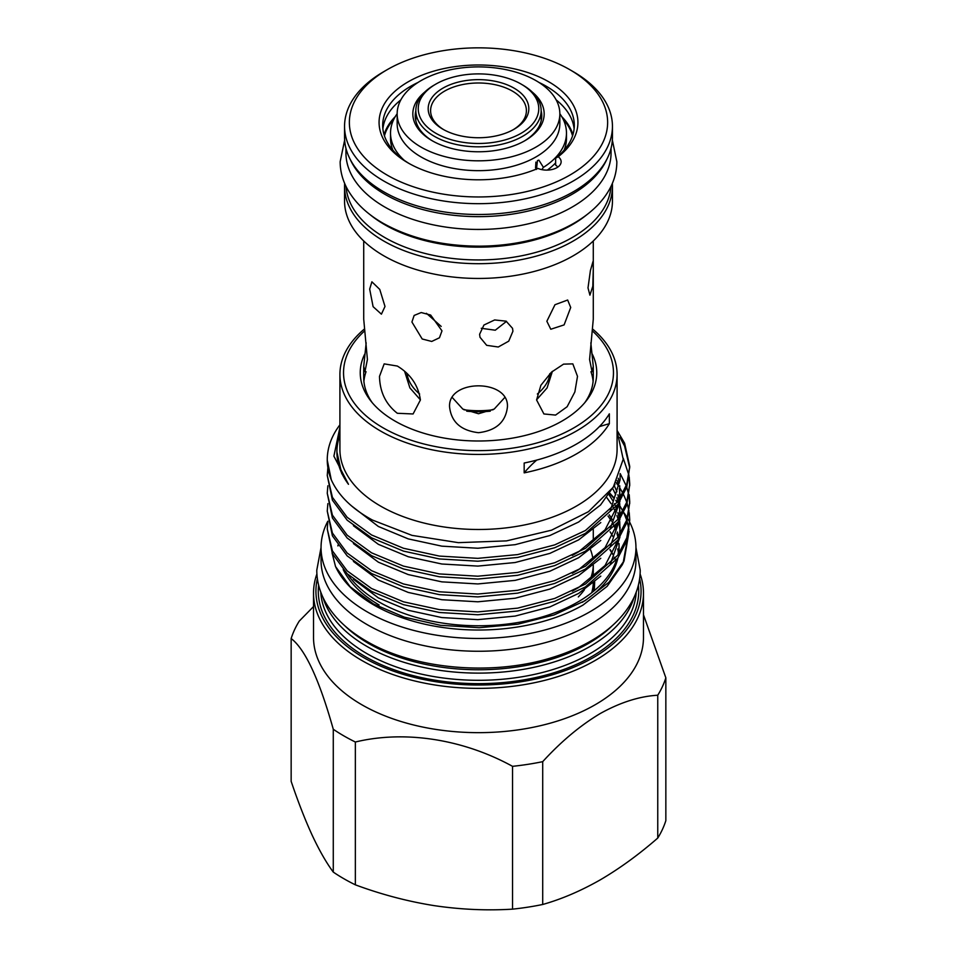 <?xml version="1.0" encoding="UTF-8"?>
<svg xmlns="http://www.w3.org/2000/svg" width="957" height="957" viewBox="0 0 957 957"><rect width="100%" height="100%" fill="white"/><g stroke="black" fill="none" stroke-linecap="round" stroke-linejoin="round"><path stroke-width="1.44" d="M606.738 159.484A132.556 76.536 180 0 1 513.179 213.973A132.556 76.536 180 0 1 384.762 194.223A132.556 76.536 180 0 1 350.262 159.484M611.056 148.251L611.056 152.905A132.556 76.536 180 0 1 529.233 223.615A132.556 76.536 180 0 1 384.762 207.023A132.556 76.536 180 0 1 345.944 152.905L345.944 148.251M587.215 214.404A132.556 76.536 180 0 1 384.762 224.728A132.556 76.536 180 0 1 369.785 214.416M610.949 186.495A132.556 76.536 180 0 1 526.745 254.694A132.556 76.536 180 0 1 384.762 237.527A132.556 76.536 180 0 1 346.051 186.495M623.713 512.45A157.45 90.903 180 0 1 627.397 518.024M627.936 518.945A157.45 90.903 180 0 1 629.694 522.211M629.742 522.295A157.45 90.903 180 0 1 635.95 547.571A157.45 90.903 180 0 1 538.755 631.548A157.45 90.903 180 0 1 367.165 611.846A157.45 90.903 180 0 1 321.05 547.571A157.45 90.903 180 0 1 327.82 521.218M635.95 547.571L635.95 560.359A157.45 90.903 180 0 1 538.755 644.336A157.45 90.903 180 0 1 367.165 624.634A157.45 90.903 180 0 1 321.05 560.359L321.05 547.571M379.104 604.956A140.571 81.166 180 0 1 343.204 569.606M610.076 531.793A140.571 81.166 180 0 1 612.827 536.422M615.806 542.954A140.571 81.166 180 0 1 616.775 545.717M617.684 548.959A140.571 81.166 180 0 1 618.413 552.488M608.03 516.038A140.571 81.166 180 0 1 611.367 521.063M613.054 524.065A140.571 81.166 180 0 1 613.545 525.034M614.418 526.852A140.571 81.166 180 0 1 615.829 530.25M616.906 533.384A140.571 81.166 180 0 1 617.923 537.212M618.366 539.437A140.571 81.166 180 0 1 618.485 540.179M618.952 544.138A140.571 81.166 180 0 1 619.047 546.088M619.059 543.588A140.571 81.166 180 0 1 619.071 544.617L619.071 547.571A140.571 81.166 180 0 1 618.629 554.055M617.923 557.919A140.571 81.166 180 0 1 582.167 602.384M536.446 169.437L537.451 160.585L538.875 160.13L543.409 167.355L541.841 169.628M532.355 92.159A65.674 37.921 180 0 1 524.938 140.667A65.674 37.921 180 0 1 432.062 140.667L432.062 140.667A65.674 37.921 180 0 1 424.645 92.159M415.84 110.797A63.27 36.522 0 0 0 415.23 115.833A63.27 36.522 0 0 0 432.923 141.169M536.016 80.651A81.345 46.965 180 0 1 559.845 113.859A81.345 46.965 180 0 1 509.626 157.247A81.345 46.965 180 0 1 420.984 147.067A81.345 46.965 180 0 1 397.155 113.859A81.345 46.965 180 0 1 447.374 70.471A81.345 46.965 180 0 1 536.016 80.651M559.845 113.859L559.845 123.704A81.345 46.965 180 0 1 509.626 167.092A81.345 46.965 180 0 1 420.984 156.912A81.345 46.965 180 0 1 397.155 123.704L397.155 113.859M559.845 113.727A87.972 50.793 180 0 1 566.472 133.071A87.972 50.793 180 0 1 543.409 167.355M566.472 133.071L566.472 138.454A87.972 50.793 180 0 1 564.08 150.213M555.634 162.881A87.972 50.793 180 0 1 547.32 170.095M563.111 119.17A95.198 54.968 180 0 1 572.561 135.87M384.439 135.87A95.198 54.968 180 0 1 393.889 119.17M392.92 150.213A87.972 50.793 180 0 1 390.528 138.454L390.528 133.071A87.972 50.793 180 0 1 397.155 113.727M404.213 160.286A87.972 50.793 180 0 1 390.528 133.071M535.908 162.116L535.549 168.013M524.077 141.169A63.27 36.522 0 0 0 541.77 115.833A63.27 36.522 0 0 0 541.16 110.797M590.469 549.617A114.78 66.272 180 0 1 593.005 559.546M593.28 565.216L593.28 577.155L593.28 565.216A114.78 66.272 180 0 1 590.098 579.715M584.44 589.703A114.78 66.272 180 0 1 578.315 596.917M317.365 578.71A162.57 93.858 0 0 0 363.552 657.531A162.57 93.858 0 0 0 550.562 675.295A162.57 93.858 0 0 0 639.635 578.71M640.101 573.973A164.975 95.245 180 0 1 643.475 593.125A164.975 95.245 180 0 1 541.638 681.121A164.975 95.245 180 0 1 361.842 660.474A164.975 95.245 180 0 1 313.525 593.125A164.975 95.245 180 0 1 316.899 573.973M344.664 625.639A155.393 89.719 0 0 0 368.612 643.475A155.393 89.719 0 0 0 612.336 625.639M634.06 597.324A157.809 91.106 180 0 1 526.374 668.823A157.809 91.106 180 0 1 366.914 646.43A157.809 91.106 180 0 1 322.94 597.324M592.263 354.066A118.261 68.282 180 0 1 586.462 400.588A118.261 68.282 180 0 1 394.87 420.996A118.261 68.282 180 0 1 370.538 400.588A118.261 68.282 180 0 1 364.737 354.078M366.172 342.809L363.72 366.423L363.72 377.644A114.78 66.272 0 0 0 372.201 402.646M364.653 330.871A134.973 77.924 0 0 0 383.063 427.815A134.973 77.924 0 0 0 562.967 433.497A134.973 77.924 0 0 0 592.347 330.871M592.574 328.993A138.586 80.017 180 0 1 617.086 374.426A138.586 80.017 180 0 1 531.53 448.343A138.586 80.017 180 0 1 380.503 430.997A138.586 80.017 180 0 1 339.914 374.426A138.586 80.017 180 0 1 364.426 328.993M643.475 593.125L643.475 637.41A164.975 95.245 180 0 1 595.158 704.759A164.975 95.245 180 0 1 361.842 704.759A164.975 95.245 180 0 1 313.525 637.41L313.525 593.125M542.703 761.664L542.703 904.485C561.556 899.161 580.732 890.967 600.23 879.878C619.586 868.549 638.762 854.613 657.758 838.057L657.758 695.225C639.479 696.289 620.292 702.39 600.23 713.539C580.265 725.478 561.089 741.519 542.703 761.664A190.407 109.923 0 0 1 512.533 766.33C463.224 739.211 404.967 730.047 355.358 742.01A190.407 109.923 0 0 1 333.275 729.258C319.279 679.53 305.235 649.289 291.155 638.522A190.407 109.923 0 0 1 299.242 621.105L313.525 606.559M590.947 371.735A114.78 66.272 180 0 1 593.113 381.329M609.25 514.806A140.571 81.166 180 0 1 612.241 519.615M615.243 525.812A140.571 81.166 180 0 1 616.392 528.85M617.373 532.044A140.571 81.166 180 0 1 618.378 536.554M619.071 544.617A140.571 81.166 180 0 1 617.899 555.108M616.619 559.737A140.571 81.166 180 0 1 519.914 622.17A140.571 81.166 180 0 1 379.104 602.001A140.571 81.166 180 0 1 347.475 574.021M363.887 381.329A114.78 66.272 180 0 1 366.053 371.735M617.086 430.423L624.586 443.187L629.742 466.502L626.775 484.29L617.923 501.516L585.445 530.501L554.713 544.88L517.641 554.593L477.806 558.35L439.359 556.077L403.483 548.265L371.555 534.963L347.176 517.318L332.414 497.317L327.258 475.426L327.856 467.937M327.258 475.426L332.414 500.164L347.176 520.177L371.555 537.822L403.483 551.112L439.359 558.936L477.806 561.209L517.641 557.452L554.713 547.739L585.445 533.36L617.923 504.375L626.775 487.149L629.742 466.502M629.718 467.937L624.586 446.046L619.921 437.421M623.258 458.283L629 475.438M629.216 476.861L629.742 484.362L626.775 502.138L617.923 519.364L585.445 548.361L554.713 562.74L517.641 572.442L477.806 576.198L439.359 573.925L403.483 566.113L371.555 552.823L347.176 535.178L332.414 515.165L327.258 493.286L327.856 485.785M327.258 493.286L332.414 518.024L347.176 538.025L371.555 555.682L403.483 568.972L439.359 576.784L477.806 579.057L517.641 575.301L554.713 565.599L585.445 551.208L617.923 522.223L626.775 504.997L629.742 484.362M629.718 485.785L629 478.297M629.216 494.709L629.742 502.21L626.775 519.986L617.923 537.212L585.445 566.209L554.713 580.588L517.641 590.29L477.806 594.046L439.359 591.785L403.483 583.961L371.555 570.671L347.176 553.026L332.414 533.013L327.258 511.134L327.856 503.633M327.258 511.134L332.414 535.872L347.176 555.885L371.555 573.53L403.483 586.82L439.359 594.644L477.806 596.905L517.641 593.149L554.713 583.447L585.445 569.068L617.923 540.071L626.775 522.845L629.742 502.21M629.718 503.633L629 496.145M628.737 494.721L626.751 487.233M626.249 485.797L620.196 473.571M616.081 482.627L618.617 486.144M619.969 488.214L622.923 493.31M623.641 494.745L626.751 502.222M627.206 503.645L629 511.134M629.216 512.569L629.742 520.058L626.775 537.846L617.923 555.06L585.445 584.057L554.713 598.436L517.641 608.15L477.806 611.906L439.359 609.633L403.483 601.809L371.555 588.519L347.176 570.874L332.414 550.861L327.258 528.982L327.856 521.493M327.258 528.982L332.414 553.72L347.176 573.733L371.555 591.378L403.483 604.668L439.359 612.492L477.806 614.765L517.641 611.009L554.713 601.295L585.445 586.916L617.923 557.919L626.775 540.705L629.742 520.058M327.258 460.126L331.278 479.792A151.242 87.314 180 0 1 327.258 459.803A151.242 87.314 180 0 1 339.914 424.836M335.907 567.334A147.928 85.4 180 0 0 373.9 605.003A147.928 85.4 180 0 0 583.1 605.003L607.133 586.33L622.277 564.797L624.12 560.802M623.151 562.788L627.648 537.87M609.741 493.788A151.242 87.314 180 0 1 614.035 498.441M615.794 500.559A151.242 87.314 180 0 1 617.253 502.449M619.992 506.349A151.242 87.314 180 0 1 622.899 511.217M623.629 512.617A151.242 87.314 180 0 1 624.454 514.304L626.715 520.153M627.182 521.613L628.916 529.46M629.12 531.051L624.108 560.802L609.011 582.215L585.11 600.685L554.007 614.98L517.893 624.191L479.194 627.708L440.459 625.304L404.368 617.169L373.493 603.963L350.154 586.761L335.536 566.556L332.091 553.038M351.781 506.097L378.374 526.482L408.256 538.887L441.847 546.16L477.854 548.241L515.153 544.677L549.856 535.537L578.626 522.02L600.541 504.973L615.004 484.493M353.432 579.284L378.374 597.886L408.256 610.291L441.847 617.564L477.854 619.646L515.153 616.081L549.856 606.941L578.626 593.424L600.793 576.126M610.207 564.486L619.969 537.009M620.1 533.946L619.741 521.493M620.016 530.417L619.311 524.448M618.078 519.137L616.918 515.536M615.758 512.581L614.215 509.244M613.293 507.485L612.827 506.624M611.08 503.681L606.894 497.712M572.31 591.115L578.626 587.526L605.075 565.479L618.832 538.743M619.574 534.772L620.1 527.463M619.131 517.593L617.887 512.569M616.918 509.626L615.925 507.09M615.124 505.26L614.37 503.669M612.827 500.726L609.071 494.757M353.432 561.436L378.374 580.038L408.256 592.431L441.847 599.716L477.854 601.797L515.153 598.221L549.856 589.081L578.626 575.576L600.793 558.278M610.207 546.638L619.969 519.161M620.016 512.557L619.311 506.588M618.078 501.289L616.918 497.676M615.758 494.733L612.827 488.776M572.31 573.267L578.626 569.678L605.075 547.631L618.832 520.895M619.574 516.924L619.741 503.633M619.131 499.745L617.887 494.721M616.918 491.778L614.37 485.821M353.432 543.588L378.374 562.19L408.256 574.583L441.847 581.856L477.854 583.937L515.153 580.373L549.856 571.233L578.626 557.728L600.793 540.43M610.207 528.79L619.969 501.301M620.016 494.709L619.311 488.74M618.701 485.797L617.169 480.57M572.31 555.419L578.626 551.818L605.075 529.783L618.832 503.047M619.574 499.075L619.741 485.785M619.311 482.842L618.282 478.261M353.432 525.74L378.374 544.342L408.256 556.735L441.847 564.008L477.854 566.089L515.153 562.525L549.856 553.385L578.626 539.88L600.793 522.582M610.207 510.93L620.1 479.816L620.1 473.835M524.173 472.866A138.586 80.017 0 0 0 609.346 423.688L609.346 413.843A138.586 80.017 0 0 1 524.173 463.021L524.173 472.866A180.765 104.361 0 0 1 536.721 460.09M617.086 374.426L617.086 449.467A138.586 80.017 180 0 1 531.53 523.395A138.586 80.017 180 0 1 380.503 506.05A138.586 80.017 180 0 1 339.914 449.467L339.914 374.426M331.278 479.792C338.371 495.511 352.08 508.933 372.417 520.046L412.012 535.382L458.331 542.655L506.54 540.884L551.543 530.178L588.495 511.672L613.305 487.173L623.21 459.276L617.086 431.033M339.914 435.16A141.6 81.752 0 0 0 336.9 451.931A141.6 81.752 0 0 0 348.48 484.302L333.897 456.142L339.914 427.3M593.268 583.076A114.78 66.272 180 0 1 591.713 592.718M336.9 451.931L341.721 473.476L348.48 484.302M610.016 493.381L614.203 498.107M615.913 500.26L617.397 502.258M619.969 506.062L622.923 511.17M623.641 512.593L624.454 514.304M337.941 545.945A140.571 81.166 180 0 1 337.929 545.179M333.275 729.258L333.275 872.09C326.361 862.759 319.339 850.498 312.221 835.317C305.116 819.874 298.094 801.882 291.155 781.343L291.155 638.522M512.533 766.33L512.533 909.15C486.706 910.729 460.508 909.545 433.94 905.597C407.443 901.35 381.245 894.424 355.358 884.83L355.358 742.01M643.475 614.789L665.845 677.819L665.845 820.639A190.407 109.923 180 0 1 657.758 838.057M584.799 402.646A114.78 66.272 0 0 0 593.28 377.644L593.28 366.423L590.828 342.809M609.346 423.688A180.765 104.361 0 0 0 599.321 426.678M355.358 884.83A190.407 109.923 180 0 1 333.275 872.09M657.758 695.225A190.407 109.923 0 0 0 665.845 677.819M542.703 904.485A190.407 109.923 180 0 1 512.533 909.15M512.928 331.242L512.545 328.335L506.097 321.157L494.649 319.949L483.943 325.021L479.601 334.292L480.007 337.271L486.67 345.321L498.262 347.008L508.741 341.159L512.928 331.242M441.99 330.859L430.674 315.056L421.2 312.544L414.142 315.451L411.917 322.007L422.193 338.993L431.727 341.446L439.442 337.785L441.99 330.859M593.28 268.666L592.993 261.548L590.409 270.508L588.005 287.901L589.919 295.151L592.826 286.227L593.28 268.666M385.001 306.467L379.762 289.421L371.89 281.801L369.677 289.11L373.098 306.671L381.412 314.171L385.001 306.467M570.719 307.484L567.657 300.02L554.976 304.721L546.854 321.265L550.789 329.244L564.104 324.902L570.719 307.484M556.89 166.087L555.634 165.094L555.634 158.156L558.194 156.721A14.463 8.35 180 0 1 561.137 161.757A14.463 8.35 180 0 1 553.11 169.233A14.463 8.35 180 0 1 537.942 168.408A99.42 57.396 0 0 1 408.196 162.989L408.196 162.989A99.42 57.396 0 0 1 408.196 81.812A99.42 57.396 0 0 1 548.804 81.812A99.42 57.396 0 0 1 558.194 156.721M593.28 240.973L593.28 319.195L589.584 359.509L592.06 371.723L593.28 366.423M363.72 366.423L364.94 371.723L367.416 359.509L363.72 319.195L363.72 240.973M420.41 399.966C418.305 385.42 410.613 374.115 397.334 366.053L384.176 363.875L379.498 376.352C379.821 391.903 385.767 404.213 397.334 413.28L413.089 413.962L420.41 399.966M507.425 406.94C509.22 378.805 447.78 378.805 449.575 406.94C451.285 422.001 460.915 430.59 478.488 432.696C496.061 430.614 505.703 422.025 507.425 406.94M577.502 376.352L572.824 363.875L563.565 364.138L551.447 372.165L540.872 385.3L536.59 399.966L543.911 413.962L555.562 415.087L567.13 406.725L574.858 391.951L577.502 376.352M407.012 373.541A71.703 41.402 0 0 0 419.645 394.009M387.19 175.119A129.123 74.55 0 0 0 569.81 175.119A129.123 74.55 0 0 0 569.81 69.682L573.219 71.655A133.944 77.338 180 0 1 612.444 126.336A133.944 77.338 180 0 1 529.759 197.788A133.944 77.338 180 0 1 383.781 181.017A133.944 77.338 180 0 1 344.556 126.336A133.944 77.338 180 0 1 383.781 71.655L387.19 69.682A129.123 74.55 0 0 0 387.19 175.119M612.348 183.421A133.944 77.338 180 0 1 612.444 186.352A133.944 77.338 180 0 1 529.759 257.804A133.944 77.338 180 0 1 383.781 241.044A133.944 77.338 180 0 1 344.556 186.352A133.944 77.338 180 0 1 344.652 183.421M612.444 186.352L612.444 201.114A133.944 77.338 180 0 1 529.759 272.566A133.944 77.338 180 0 1 383.781 255.794A133.944 77.338 180 0 1 344.556 201.114L344.556 186.352M612.444 126.336L612.444 137.162A133.944 77.338 180 0 1 529.759 208.602A133.944 77.338 180 0 1 383.781 191.843A133.944 77.338 180 0 1 344.556 137.162L344.556 126.336M404.608 371.328L409.895 387.896L420.255 399.703M382.884 128.824A95.808 55.315 180 0 1 400.827 99.899M395.301 116.587A95.808 55.315 0 0 0 384.068 134.674M555.634 158.156A95.808 55.315 0 0 0 574.308 125.355A95.808 55.315 0 0 0 546.244 86.238A95.808 55.315 0 0 0 538.982 82.458M418.018 82.458A95.808 55.315 0 0 0 382.692 125.355A95.808 55.315 0 0 0 409.5 163.731M426.439 313.31L441.189 326.433M481.287 328.299L495.271 330.213L506.504 321.349M556.173 99.899A95.808 55.315 180 0 1 574.116 128.824M572.932 134.674A95.808 55.315 0 0 0 561.699 116.587M573.219 71.655L569.81 69.682A129.123 74.55 0 0 0 387.19 69.682M536.602 399.787L547.069 387.968L552.392 371.328M452.218 397.466L462.829 409.094L478.512 413.735L494.195 409.082L504.782 397.466M466.717 411.187A71.703 41.402 0 0 0 490.283 411.187M537.356 394.009A71.703 41.402 0 0 0 549.988 373.541M549.844 374.462A71.703 41.402 0 0 0 549.725 373.804M463.942 409.763A65.076 37.574 0 0 0 493.058 409.763M407.275 373.804A71.703 41.402 0 0 0 407.156 374.462M435.89 133.286A60.255 34.787 0 0 0 521.11 133.286A60.255 34.787 0 0 0 521.11 84.084L522.809 85.077A62.66 36.175 180 0 1 541.16 110.653A62.66 36.175 180 0 1 502.485 144.076A62.66 36.175 180 0 1 434.191 136.241A62.66 36.175 180 0 1 415.84 110.653A62.66 36.175 180 0 1 434.191 85.077L435.89 84.084A60.255 34.787 0 0 0 435.89 133.286M442.924 129.231L442.924 129.231A50.314 29.045 180 0 1 442.924 88.152A50.314 29.045 180 0 1 514.076 88.152A50.314 29.045 180 0 1 514.076 129.231A50.314 29.045 180 0 1 442.924 129.231M513.203 129.721A47.898 27.657 0 0 0 526.398 110.653A47.898 27.657 0 0 0 512.378 91.094A47.898 27.657 0 0 0 460.173 85.101A47.898 27.657 0 0 0 430.602 110.653A47.898 27.657 0 0 0 443.797 129.721M522.809 85.077L521.11 84.084A60.255 34.787 0 0 0 435.89 84.084M638.379 585.158A160.214 92.506 180 0 1 544.581 675.427A160.214 92.506 180 0 1 365.215 656.562A160.214 92.506 180 0 1 318.621 585.158M320.774 592.132A157.809 91.106 0 0 0 366.914 653.619A157.809 91.106 0 0 0 536.53 673.919A157.809 91.106 0 0 0 636.226 592.132M615.076 558.864A140.571 81.166 0 0 0 614.358 557.237M612.863 554.211A140.571 81.166 0 0 0 610.123 549.581M593.28 574.021A115.941 66.93 180 0 1 593.842 576.688M594.417 582.107A115.941 66.93 180 0 1 593.663 591.163M612.348 140.093L616.846 161.757C616.798 171.387 614.31 180.634 609.394 189.474C602.264 202.035 591.282 212.801 576.461 221.749C565.814 228.173 553.804 233.4 540.406 237.42C521.23 243.114 500.93 246.033 479.517 246.164C442.373 246.057 410.17 238.389 382.896 223.148C366.77 213.866 354.951 202.525 347.427 189.139C342.618 180.395 340.202 171.267 340.154 161.757L344.652 140.093M635.95 547.524L640.221 570.205C640.185 580.755 637.565 590.924 632.374 600.709C624.203 615.806 611.2 628.737 593.388 639.503C580.947 647.016 566.879 653.129 551.184 657.842C491.778 676.192 414.07 669.374 366.364 641.13C347.57 630.304 333.826 617.145 325.129 601.654C319.614 591.582 316.827 581.102 316.779 570.205L321.05 547.524M327.258 459.803L327.258 460.437M593.28 529.508L593.28 541.459M593.28 573.554L593.998 576.569M594.68 581.88L594.285 590.648M616.009 561.484L615.758 560.85M614.992 558.984L614.274 557.405M612.755 554.402L609.944 549.773M541.16 110.653L541.16 120.857M415.84 110.653L415.84 120.857"/></g></svg>
